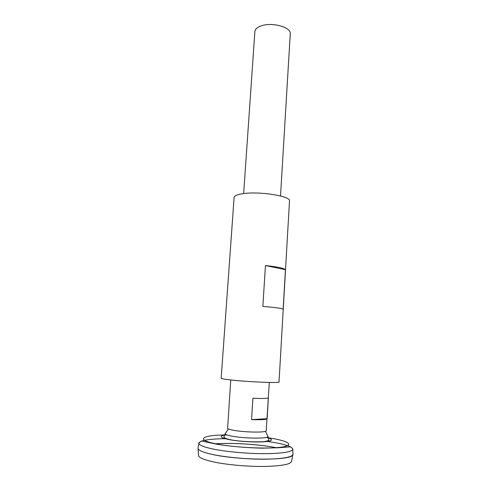 <?xml version="1.0" encoding="UTF-8"?>
<svg xmlns="http://www.w3.org/2000/svg" width="491" height="491" viewBox="0 0 491 491"><rect width="100%" height="100%" fill="white"/><g stroke="black" fill="none" stroke-linecap="round" stroke-linejoin="round"><path stroke-width="0.74" d="M269.314 382.446L266.19 431C264.692 432.694 244.463 432.313 233.777 430.337C230.334 429.723 228.272 429.109 227.597 428.508L230.752 379.954M280.521 195.97L290.267 33.83C291.451 27.281 272.051 21.85 261.169 25.906C257.216 27.3 255.124 29.178 254.878 31.541L243.659 193.583M251.558 419.609L252.92 398.232C262.354 398.643 267.503 398.526 268.381 397.87L267.129 418.682C266.232 419.627 261.04 419.934 251.558 419.609L267.129 418.682M267.718 435.873L267.982 436.622C267.478 438.782 244.26 438.537 232.028 436.168C227.855 435.382 225.547 434.609 225.099 433.848L225.455 433.142M228.29 428.931L225.093 433.854L224 436.726C223.822 437.039 223.681 438.168 229.524 439.506C240.117 442.103 264.311 442.213 265.244 441.384C267.902 440.906 269.05 440.317 268.7 439.617L267.982 436.622L265.447 431.337M292.937 454.077L292.949 454.463C291.826 457.348 282.251 458.925 264.219 459.189C247.004 459.245 225.75 457.287 212.505 454.463C203.01 452.377 198.186 450.333 198.039 448.326L198.1 447.945M214.647 443.809C232.157 442.563 259.856 444.355 277.059 447.847C259.849 444.355 232.163 442.569 214.659 443.809M292.36 455.421C289.07 460.662 238.196 460.3 212.517 454.482C204.679 452.782 200.009 451.069 198.499 449.351M214.72 443.821C232.212 442.587 259.8 444.373 276.985 447.847M292.937 454.101L292.955 454.193C292.55 457.189 283.27 458.858 265.122 459.202C247.765 459.33 225.989 457.354 212.505 454.482C202.519 452.279 197.707 450.137 198.069 448.062L198.094 447.97M292.826 454.85L291.636 461.104C291.2 464.228 282.073 466.014 264.256 466.45C247.231 466.653 225.891 464.682 212.664 461.736C202.869 459.478 198.143 457.256 198.487 455.077L198.112 448.725M243.432 193.614C237.448 194.442 234.342 195.706 234.109 197.407L221.171 378.26C221.257 378.684 224.369 379.236 230.518 379.93C247.771 381.912 280.422 383.262 279.029 382.004L289.494 200.985C291.145 196.253 260.212 191.134 243.432 193.614M285.424 269.663L283.141 309.134C281.613 308.342 274.856 307.434 262.869 306.415L265.435 265.563C277.286 266.809 283.951 268.178 285.424 269.663L265.435 265.563M266.275 437.395C273.935 439.439 273.137 440.9 263.882 441.79C254.663 442.428 238.626 441.434 229.199 439.641C219.367 437.512 218.532 435.91 226.689 434.83M268.276 437.788C287.787 440.611 295.656 445.104 281.57 447.111C267.816 449.185 234.637 447.602 216.506 443.944C195.031 439.801 201.789 435.186 224.657 434.965M292.501 448.326L292.82 449.32C291.703 452.033 282.221 453.488 264.379 453.678C247.341 453.678 226.314 451.763 213.186 449.069C203.777 447.074 198.99 445.128 198.83 443.238L199.278 442.293M200.819 441.36C205.355 439.648 213.898 438.758 226.461 438.696M266.005 441.256C278.452 442.931 286.812 444.914 291.089 447.197M198.039 448.326L198.83 443.238C200.567 441.286 202.12 440.679 203.489 441.403L216.157 444.091C229.365 446.368 248.256 447.958 262.581 448.154L278.323 447.767L289.291 446.896C291.01 446.853 292.188 447.657 292.82 449.32L292.949 454.463"/></g></svg>

